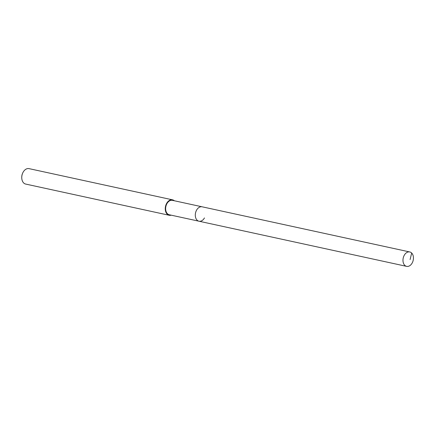 <?xml version="1.0" encoding="UTF-8"?>
<svg xmlns="http://www.w3.org/2000/svg" width="435" height="435" viewBox="0 0 435 435"><rect width="100%" height="100%" fill="white"/><g stroke="black" fill="none" stroke-linecap="round" stroke-linejoin="round"><path stroke-width="0.65" d="M412.124 263.099A7.373 5.111 -77.7 0 1 406.638 266.367A7.373 5.111 -77.7 0 1 404.284 255.231A7.373 5.111 -77.7 0 1 409.77 251.957A7.373 5.111 -77.7 0 1 412.124 263.099M196.615 210.072A7.373 5.111 102.3 0 0 198.969 221.214A7.373 5.111 -77.7 0 1 196.615 210.072A7.373 5.111 -77.7 0 1 202.106 206.804A7.373 5.111 102.3 0 0 196.615 210.072M409.77 251.957L172.439 200.35A7.373 5.111 102.3 0 0 166.948 203.624A7.373 5.111 102.3 0 0 169.302 214.759L406.638 266.367M204.461 217.94A7.373 5.111 -77.7 0 1 198.969 221.214M171.227 215.178A7.901 5.476 -77.7 0 1 169.193 215.276A7.901 5.476 -77.7 0 1 166.67 203.341A7.901 5.476 -77.7 0 1 172.548 199.839A7.901 5.476 -77.7 0 1 174.359 200.769M172.548 199.839L29.036 168.633A7.901 5.476 102.3 0 0 23.158 172.135A7.901 5.476 102.3 0 0 22.663 173.13A7.901 5.476 102.3 0 0 21.75 177.328A7.901 5.476 102.3 0 0 25.681 184.07L169.193 215.276M22.663 173.13L22.489 173.532A6.318 4.383 102.3 0 0 21.761 176.893L21.75 177.328M410.096 259.575L411.673 253.029"/></g></svg>
